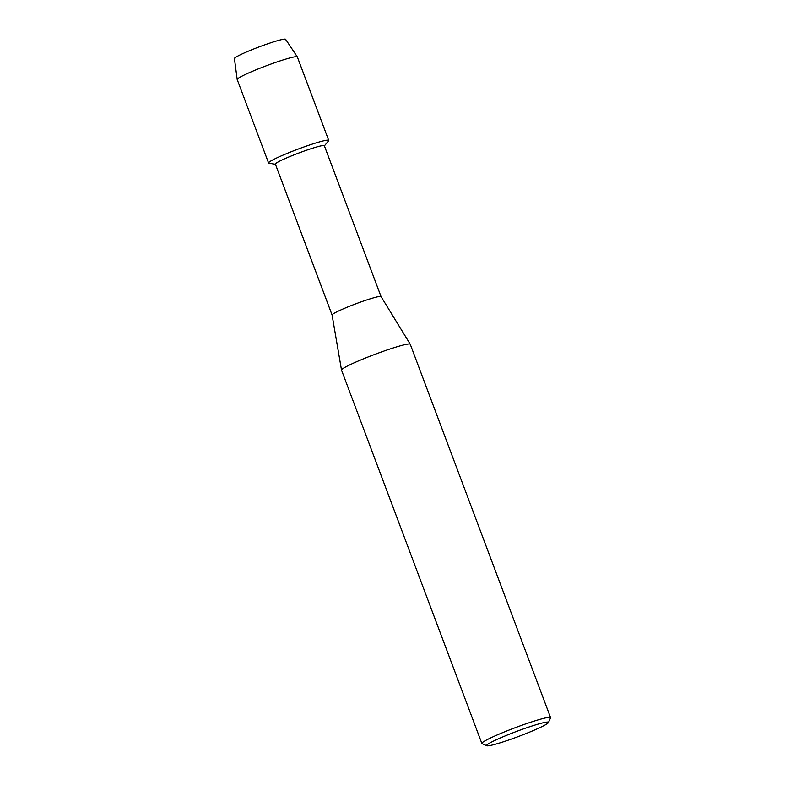 <?xml version="1.0" encoding="UTF-8"?>
<svg xmlns="http://www.w3.org/2000/svg" width="785" height="785" viewBox="0 0 785 785"><rect width="100%" height="100%" fill="white"/><g stroke="black" fill="none" stroke-linecap="round" stroke-linejoin="round"><path stroke-width="1.18" d="M235.009 58.806A27.347 2.237 -20.6 0 1 245.548 52.389A27.347 2.237 -20.6 0 1 274.181 41.683A27.347 2.237 -20.6 0 1 285.338 39.888M381.049 296.602A26.16 2.139 -20.6 0 0 370.118 298.879A26.16 2.139 -20.6 0 0 344.831 308.211A26.16 2.139 -20.6 0 0 332.084 315.001A26.16 2.139 -20.6 0 0 332.094 315.04L275.378 164.124A26.16 2.139 -20.6 0 1 287.938 157.363A26.16 2.139 -20.6 0 1 313.392 147.963A26.16 2.139 -20.6 0 1 324.342 145.716L381.059 296.612A26.16 2.139 -20.6 0 0 381.049 296.602L410.241 344.242A36.709 3.012 -20.6 0 1 410.261 344.291L550.579 717.618A36.709 3.012 -20.6 0 1 550.55 717.892L548.411 722.583A33.039 2.708 -20.6 0 1 531.435 731.345A33.039 2.708 -20.6 0 1 500.408 742.738A33.039 2.708 -20.6 0 1 486.759 745.75A33.039 2.708 -20.6 0 1 501.35 737.517A33.039 2.708 -20.6 0 1 534.595 725.173A33.039 2.708 -20.6 0 1 548.411 722.583M275.427 164.271L269.019 163.241A32.126 2.63 -20.6 0 1 282.178 155.499A32.126 2.63 -20.6 0 1 315.276 143.164A32.126 2.63 -20.6 0 1 328.542 140.868L324.401 145.863M486.759 745.75L482.059 743.64A36.709 3.012 -20.6 0 1 481.853 743.444L341.524 370.127A36.709 3.012 -20.6 0 1 341.514 370.078A36.709 3.012 -20.6 0 1 359.402 360.541A36.709 3.012 -20.6 0 1 394.884 347.441A36.709 3.012 -20.6 0 1 410.241 344.242M481.853 743.444A36.709 3.012 -20.6 0 1 499.486 733.965A36.709 3.012 -20.6 0 1 535.213 720.767A36.709 3.012 -20.6 0 1 550.579 717.618M237.188 79.481L234.421 58.541A27.347 2.237 -20.6 0 1 247.785 51.427A27.347 2.237 -20.6 0 1 274.181 41.683A27.347 2.237 -20.6 0 1 285.612 39.299L297.319 56.873A32.126 2.63 -20.6 0 1 297.338 56.922L328.719 140.407A32.126 2.63 -20.6 0 0 315.276 143.164A32.126 2.63 -20.6 0 0 284.013 154.714A32.126 2.63 -20.6 0 0 268.578 163.005L237.198 79.53A32.126 2.63 -20.6 0 1 237.188 79.481A32.126 2.63 -20.6 0 1 252.888 71.121A32.126 2.63 -20.6 0 1 283.895 59.68A32.126 2.63 -20.6 0 1 297.319 56.873M332.084 315.001L341.514 370.078"/></g></svg>
